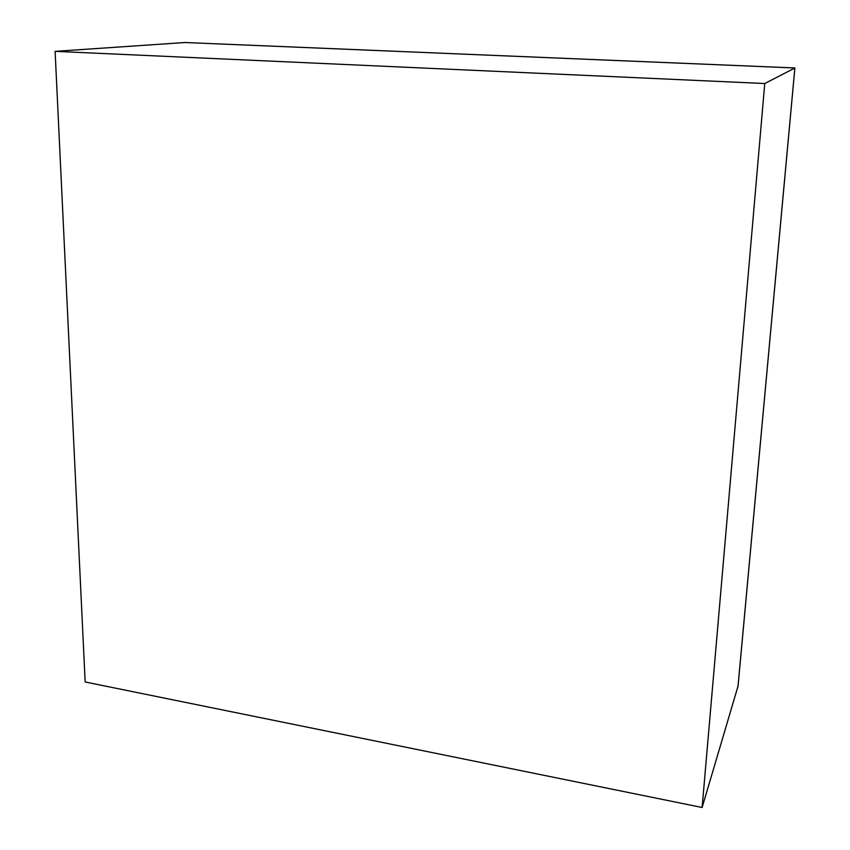 <?xml version="1.0" encoding="UTF-8"?>
<svg xmlns="http://www.w3.org/2000/svg" width="850" height="850" viewBox="0 0 850 850"><rect width="100%" height="100%" fill="white"/><g stroke="black" fill="none" stroke-linecap="round" stroke-linejoin="round"><path stroke-width="1.27" d="M794.846 68.021L764.756 83.523L702.132 807.5L85.159 681.987L55.112 51.351L764.756 83.523M184.928 42.521L55.112 51.351M738.023 686.152L702.132 807.5M737.959 686.811L794.856 67.968L184.556 42.5M794.888 67.968L738.013 686.545M184.716 42.5L794.878 67.957"/></g></svg>
